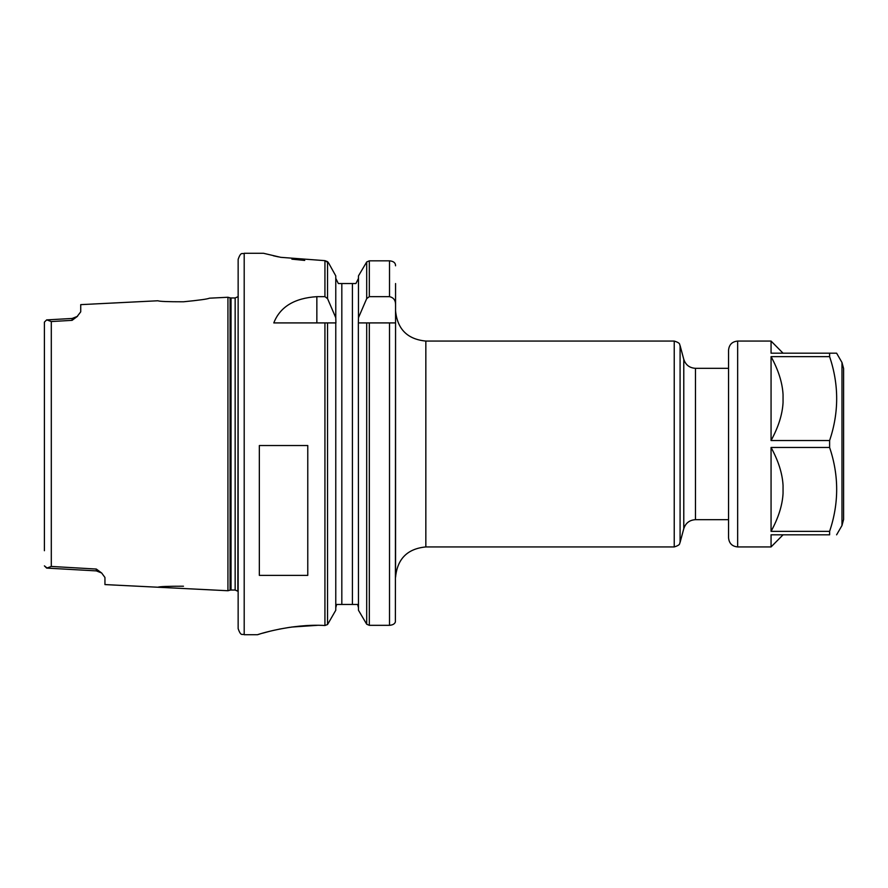 <?xml version="1.0" encoding="UTF-8"?>
<svg xmlns="http://www.w3.org/2000/svg" width="888" height="888" viewBox="0 0 888 888"><rect width="100%" height="100%" fill="white"/><g stroke="black" fill="none" stroke-linecap="round" stroke-linejoin="round"><path stroke-width="1.33" d="M183.472 586.213C167.943 586.202 159.418 586.546 157.909 587.234L227.939 590.742L227.939 297.258L209.413 298.19C207.814 299.034 199.167 300.233 183.472 301.787C167.954 301.798 159.429 301.454 157.909 300.766L80.73 304.639L80.73 311.832L76.912 316.794M157.931 587.234L104.951 584.582L104.951 577.478L101.676 573.015L96.315 569.053L51.304 566.444L46.698 568.131L44.4 565.867L47.23 568.131M44.4 337.274L44.4 322.133L46.698 319.858L51.304 321.556L72.095 320.346L77.5 316.295M77.522 316.317L72.15 318.459L72.095 320.346M96.315 569.053L96.37 570.895L101.687 573.004M46.698 319.858L44.4 322.133L44.4 550.726M728.56 519.68L695.471 519.68L695.471 368.32L728.56 368.32M695.471 368.32C689.554 367.954 685.658 364.968 683.782 359.34L683.782 528.66L680.086 542.435C679.176 543.156 681.407 544.733 674.236 546.93L425.84 546.93L425.84 341.07L674.236 341.07L674.236 546.93M395.56 283.55L395.56 577.2C397.358 558.807 407.448 548.717 425.84 546.93M358.341 322.91L395.56 322.91L395.393 621.922C394.738 623.909 392.774 625.041 389.51 625.33L369.319 625.33L366.7 624.22L358.475 610.256L358.341 322.91L358.475 317.715L366.7 298.623L369.319 296.659L389.51 296.659C393.539 297.569 395.549 300.222 395.56 304.584M369.319 296.659L369.319 260.828L389.51 260.828L369.319 260.828L366.7 261.971L358.475 275.879L358.475 317.715M395.56 265.801L395.404 264.38C394.783 262.315 392.818 261.127 389.51 260.828L389.51 296.659M358.475 278.388L355.899 283.55L358.475 278.388M357.62 604.451L358.475 607.725L357.62 604.451L336.63 604.451L335.775 607.725L336.63 604.451M338.35 283.55L335.775 278.388L338.35 283.55L341.825 283.55L341.825 604.451M335.919 322.91L335.775 317.715L327.55 298.623L324.93 296.659L316.85 296.659L316.85 322.91M327.55 322.91L327.55 624.53L335.775 610.256L335.775 322.91L273.793 322.91C280.053 306.871 294.405 298.113 316.85 296.659M327.55 624.53L324.941 625.507C291.042 623.443 256.343 634.953 257.52 634.72L259.84 634.01M263.914 253.38L280.752 257.331L324.93 260.65L327.55 261.66L328.582 262.948L324.941 260.65L324.93 296.659M328.582 262.948L335.775 275.879L335.775 317.715M304.717 260.428L291.875 259.152M278.466 256.887L273.415 255.788M291.419 627.072L317.393 625.33M262.493 633.233L269.874 631.257M278.932 629.204L289.788 627.305M257.52 634.72L244.2 634.72C242.357 633.488 241.103 637.051 238.151 628.66L238.151 259.34C241.103 250.949 242.357 254.512 244.2 253.28L244.2 634.72M259.34 575.38L259.34 445.532L307.77 445.532L307.77 575.38L259.34 575.38M355.899 283.55L341.825 283.55M227.939 297.258L230.092 297.835L230.092 590.165L227.939 590.742M235.154 590.043L231.035 590.043L231.035 297.957L235.154 297.957L235.154 590.043L237.851 591.23L238.151 296.747M238.151 289.488L238.151 598.512M771.062 447.463L771.062 531.357C778.399 517.937 782.395 505.305 783.05 493.462L783.05 485.359C782.395 473.515 778.399 460.883 771.062 447.463L829.614 447.463C839.027 475.424 839.027 503.396 829.614 531.357L829.614 534.82C839.027 534.82 839.027 534.82 829.614 534.82C839.027 534.82 839.027 534.82 829.614 534.82L771.062 534.82L771.062 546.93L783.05 534.82M783.05 402.641C782.395 414.485 778.399 427.117 771.062 440.537L771.062 356.643C778.399 370.063 782.395 382.695 783.05 394.538L783.05 402.641M783.05 353.18L771.062 341.07L771.062 353.18L836.607 353.18L841.979 362.482L843.6 368.531L843.6 519.469L843.6 368.531M771.062 356.643L829.614 356.643C839.027 384.604 839.027 412.576 829.614 440.537L771.062 440.537M829.614 531.357L771.062 531.357M829.614 447.463L829.614 440.537M829.614 356.643L829.614 353.18M771.062 546.93L737.65 546.93L737.65 341.07L771.062 341.07M737.65 546.93C732.134 546.386 729.104 543.367 728.56 537.851L728.56 350.15C729.104 344.633 732.134 341.614 737.65 341.07M51.304 321.556L51.304 566.444M683.782 359.34L680.086 345.565L680.086 542.435M366.7 322.91L366.7 624.22M366.7 261.971L366.7 298.623M369.319 322.91L369.319 625.33M389.51 322.91L389.51 625.33M324.93 322.91L324.93 625.507M327.55 261.66L327.55 298.623M352.425 283.55L352.425 604.451M836.607 534.82L841.979 525.518L841.979 362.482M46.698 568.098L96.37 570.895M46.698 319.902L72.15 318.459M683.782 528.66C685.658 523.032 689.554 520.035 695.471 519.68M680.086 345.565C679.176 344.844 681.407 343.268 674.236 341.07M425.84 341.07C407.448 339.283 397.358 329.193 395.56 310.8M244.2 253.28L263.558 253.28M230.092 590.165L231.035 590.043M230.092 297.835L231.035 297.957M235.154 297.957L237.851 296.759M841.979 525.518L843.6 519.469"/></g></svg>
